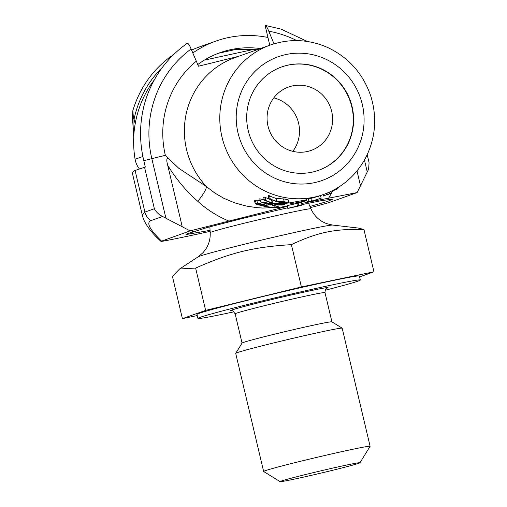 <?xml version="1.0" encoding="UTF-8"?>
<svg xmlns="http://www.w3.org/2000/svg" width="507" height="507" viewBox="0 0 507 507"><rect width="100%" height="100%" fill="white"/><g stroke="black" fill="none" stroke-linecap="round" stroke-linejoin="round"><path stroke-width="0.76" d="M359.583 276.892L373.944 271.784L301.399 286.949L205.633 310.385L182.419 318.65L197.255 315.55M233.981 311.805A83.433 2.262 -13.3 0 1 197.926 318.402L196.982 314.41A83.433 2.262 -13.3 0 1 199.207 313.332A83.433 2.262 -13.3 0 1 287.418 290.726A83.433 2.262 -13.3 0 1 359.374 276.023L360.319 280.016A83.433 2.262 -13.3 0 1 325.126 290.257M197.926 318.402A83.433 2.262 -13.3 0 1 200.151 317.325A83.433 2.262 -13.3 0 1 288.363 294.719A83.433 2.262 -13.3 0 1 360.319 280.016M280.105 481.65L263.653 471.497A54.712 1.483 -13.3 0 1 263.627 471.466L235.711 353.373A54.712 1.483 -13.3 0 1 235.717 353.335L242.073 343.055A46.162 1.255 -13.3 0 1 243.29 342.498A46.162 1.255 -13.3 0 1 291.493 330.127A46.162 1.255 -13.3 0 1 331.889 321.825L342.168 328.168A54.712 1.483 -13.3 0 1 342.193 328.206L370.11 446.293A54.712 1.483 -13.3 0 1 370.097 446.337L359.938 462.777A41.035 1.115 -13.3 0 1 320.272 473.265A41.035 1.115 -13.3 0 1 280.105 481.65A41.035 1.115 -13.3 0 1 281.176 481.092A41.035 1.115 -13.3 0 1 325.095 469.85A41.035 1.115 -13.3 0 1 359.938 462.777M235.717 353.335A54.712 1.483 -13.3 0 1 237.168 352.669A54.712 1.483 -13.3 0 1 294.294 338.011A54.712 1.483 -13.3 0 1 342.168 328.168M263.627 471.466A54.712 1.483 -13.3 0 1 265.079 470.756A54.712 1.483 -13.3 0 1 322.927 455.932A54.712 1.483 -13.3 0 1 370.11 446.293M209.86 226.8L210.196 232.624C210.494 238.797 208.935 244.425 205.525 249.52L202.958 252.74L198.06 256.878A69.345 1.882 -13.3 0 1 199.752 256.162A69.345 1.882 -13.3 0 1 263.551 239.615A69.345 1.882 -13.3 0 1 330.076 225.279A69.345 1.882 -13.3 0 1 332.655 225.064L358.132 228.03L363.937 229.468C334.645 228.708 317.585 232.276 291.392 244.64C253.227 247.036 230.698 252.549 195.632 268.076L179.605 268.983L172.418 276.34L182.419 318.65M195.632 268.076L205.633 310.385M291.392 244.64L301.399 286.949M363.937 229.468L373.944 271.784M292.805 151.34A33.646 32.663 70.4 0 0 298.591 123.201A33.646 32.663 70.4 0 0 273.78 97.895M133.728 137.112L132.657 120.14A66.271 15.806 77.1 0 1 132.866 110.627L132.891 110.437C139.685 88.275 152.22 70.353 170.485 56.683L171.043 57.12M132.866 110.627L133.252 115.951A60.016 14.316 -102.9 0 0 133.81 135.565M135.198 123.752L133.252 115.951M142.613 216.28L142.48 214.86L144.92 212.078L154.356 208.719C156.124 212.053 158.856 214.638 162.557 216.483L150.934 220.621C146.092 222.573 149.609 229.392 161.499 241.072C160.231 241.592 161.784 241.433 166.144 240.597A112.839 3.061 166.7 0 0 210.12 231.338M310.417 207.597A112.839 3.061 166.7 0 0 314.524 206.564L328.511 202.762L357.118 192.578L368.595 169.224L369.09 162.722L367.201 154.724M142.587 216.369L132.714 174.598C132.245 172.589 133.037 171.214 135.084 170.479L145.3 167.05L143.817 160.77C138.943 140.249 139.539 120.02 145.591 100.069C153.387 76.348 167.329 57.386 187.406 43.165C188.541 43.665 189.776 45.611 191.107 49.014L198.49 66.221L238.417 56.385M287.627 207.781L241.807 218.606L207.319 227.491L186.227 234.12L186.937 234.418L210.063 230.336M191.779 231.972L193.294 231.496M309.935 206.476L327.516 201.437L332.96 199.055L320.988 200.728L301.83 204.644M273.983 43.817L268.786 31.2C267.455 27.796 266.219 25.844 265.085 25.35L269.781 45.218M265.085 25.35L281.176 29.153L307.375 41.473M142.606 216.286L143.551 219.328C146.884 226.604 152.689 233.942 160.972 241.351L190.106 230.881L287.292 206.349M357.118 192.578L301.557 203.497M162.557 216.483L190.106 230.881M182.228 226.692L167.722 165.326C165.998 158.989 166.727 157.145 169.908 159.781L178.749 168.248L206.425 186.57L214.803 193.034L223.84 198.294L234.532 202.813L246.129 206.026L256.745 207.642L262.765 208.047L279.065 207.407L287.241 206.14M165.903 218.187L151.834 158.666A109.423 2.966 -13.3 0 0 165.358 155.313L169.94 159.743M229.291 221.236C217.351 216.267 206.85 209.625 197.787 201.298C186.006 190.924 175.98 178.933 167.722 165.326M197.787 201.298A23.252 4.918 132.7 0 0 206.425 186.57A79.333 77.007 -109.6 0 1 235.033 57.589L270.453 44.977C289.789 38.399 308.902 39.254 327.788 47.55C348.848 57.608 363.183 73.8 370.794 96.134C377.303 117.459 375.611 137.98 365.731 157.696C356.269 175.314 342.25 187.565 323.669 194.447A79.333 77.007 -109.6 0 1 221.971 136.941A79.333 77.007 -109.6 0 1 270.453 44.977M306.722 200.411C296.791 203.022 291.062 203.852 289.535 202.889L306.583 199.821M306.982 201.507A82.064 79.662 70.4 0 0 308.921 201.222L311.539 201.127L319.277 198.826A82.064 79.662 70.4 0 0 321.146 198.231L311.628 201.184A82.064 79.662 70.4 0 1 310.227 201.507L306.982 201.507L306.348 198.833A79.333 77.007 70.4 0 0 308.294 198.554L310.911 198.471L318.643 196.165A79.333 77.007 70.4 0 0 320.513 195.563L323.669 194.447M296.829 203.396L297.457 206.051L287.767 208.345L287.133 205.677L296.829 203.396A79.333 77.007 70.4 0 0 298.192 203.079L301.297 202.401L301.931 205.075L298.819 205.741L298.192 203.079M268.887 198.611L276.759 201.406L284.237 201.767C287.71 202.242 289.25 202.629 288.863 202.933C287.856 203.358 281.639 202.996 281.417 202.794L276.239 201.564L268.887 198.611L268.146 195.48L276.062 198.465L283.565 198.915C287.393 199.511 288.939 199.923 288.204 200.151M264.984 197.337L271.556 200.069L272.253 203.009L279.731 203.377C283.198 203.846 284.738 204.232 284.351 204.536C283.35 204.961 277.126 204.6 276.911 204.397L271.733 203.174L264.375 200.214L263.634 197.084L264.984 197.337L265.719 200.449L272.253 203.009M260.49 201.938L282.177 205.094L274.686 204.771L272.582 205.519L278.229 206.501L260.49 201.938L259.755 198.814L264.318 199.967M274.8 206.21L275.13 207.604L274.712 207.75A82.064 79.662 70.4 0 1 255.236 203.808L254.495 200.69L256.751 200.088L260.205 200.702M337.903 187.634L338.036 188.198A82.064 79.662 70.4 0 1 336.407 189.415L334.563 190.074A82.064 79.662 70.4 0 1 331.229 192.375M326.977 193.186L327.326 194.669L329.588 193.864A82.064 79.662 70.4 0 0 331.337 192.818L331.001 191.399M329.201 192.229L329.588 193.864M334.455 189.624L334.563 190.074M336.223 188.636L336.407 189.415M323.561 196.019L327.256 194.384M323.941 195.975L323.593 194.479M321.146 198.231L320.513 195.563M319.277 198.826L318.643 196.165M311.539 201.127L310.911 198.471M308.921 201.222L308.294 198.554M297.457 206.051A82.064 79.662 70.4 0 0 298.819 205.741M287.767 208.345A82.064 79.662 70.4 0 0 289.687 208.066L300.081 205.665A82.064 79.662 70.4 0 0 301.931 205.075M276.759 201.406L276.062 198.465M270.231 198.839L269.496 195.734M286.785 202.508L278.964 201.64C278.59 201.913 279.572 202.249 281.905 202.654L286.981 202.648M281.67 201.659L281.905 202.654M284.237 201.767L283.565 198.915M277.05 201.19L276.359 198.243M282.912 202.977L283.02 203.453L286.373 203.706L284.332 203.713L283.064 203.402L282.963 202.977M286.29 203.149L286.373 203.706M264.375 200.214L265.719 200.449M284.376 203.713L284.351 204.536M282.279 204.118L274.458 203.244C274.084 203.516 275.06 203.858 277.399 204.258L282.475 204.251M277.158 203.263L277.399 204.258M279.731 203.377L279.509 202.451M272.544 202.794L271.872 199.942M260.554 201.913L259.812 198.795M282.177 205.094L282.095 204.752M272.449 204.511L264.223 203.079L270.795 205.101L272.449 204.511M270.592 204.251L270.795 205.101M278.229 206.501L277.887 205.056M255.236 203.808L257.486 203.206L263.203 204.327L267.202 205.791L266.01 206.393A82.064 79.662 70.4 0 0 275.13 207.604M264.717 205.075L264.863 205.703C265.833 205.493 265.142 205.082 262.791 204.479L258.443 203.985L257.594 204.289A82.064 79.662 70.4 0 0 264.008 205.981L265.25 205.411M263.716 204.733L264.008 205.981M255.408 200.36L256.143 203.484M256.751 200.088L257.486 203.206M262.867 202.901L263.203 204.327M266.847 204.283L267.202 205.791M312.775 172.006A54.883 53.279 -109.6 0 1 249 133.531A54.883 53.279 -109.6 0 1 281.746 66.911A54.883 53.279 -109.6 0 1 350.343 100.747A54.883 53.279 -109.6 0 1 318.561 170.314A54.883 53.279 -109.6 0 1 312.775 172.006M281.588 66.968A54.883 53.279 -109.6 0 1 350.033 100.855A54.883 53.279 -109.6 0 1 318.409 170.371M307.584 151.454A33.646 32.663 -109.6 0 1 268.482 127.865A33.646 32.663 -109.6 0 1 288.559 87.027A33.646 32.663 -109.6 0 1 331.692 111.42A33.646 32.663 -109.6 0 1 311.127 150.421A33.646 32.663 -109.6 0 1 307.584 151.454M332.383 191.608L328.441 198.49M360.515 185.803L356.998 170.929M204.283 60.168L254.159 49.312L258.133 49.363M260.364 48.571A90.271 87.635 70.4 0 0 219.975 52.703A90.271 87.635 70.4 0 0 197.686 64.617M254.159 49.312L236.085 49.388L218.441 53.26M267.95 37.467A102.579 99.581 70.4 0 0 215.849 41.105A102.579 99.581 70.4 0 0 192.704 53.064M154.198 80.036A102.579 99.581 70.4 0 0 135.09 159.242A20.514 19.919 70.4 0 0 139.431 168.932M215.849 41.105L199.143 47.05A102.579 99.581 70.4 0 0 191.538 50.123M231.737 310.747A50.263 1.363 -13.3 0 1 231.547 310.119A50.263 1.363 -13.3 0 1 290.574 295.144A50.263 1.363 -13.3 0 1 326.66 288.312M231.49 310.734C231.959 310.05 233.182 311.083 235.14 313.82A46.162 1.255 -13.3 0 1 236.37 313.225A46.162 1.255 -13.3 0 1 285.181 300.714A46.162 1.255 -13.3 0 1 324.993 292.583C325.317 287.355 327.091 288.622 326.876 288.185M210.196 232.624A51.758 1.401 -13.3 0 1 211.577 231.959A51.758 1.401 -13.3 0 1 266.181 217.966A51.758 1.401 -13.3 0 1 310.943 208.808C313.44 214.461 317.357 218.796 322.68 221.825L326.419 223.555L332.655 225.064M162.132 67.672A103.358 100.335 70.4 0 0 134.082 119.044M132.72 122.909A62.127 14.817 77.1 0 1 132.929 113.841M150.934 220.621A13.676 13.277 -109.6 0 1 144.92 212.078L135.084 170.479M268.786 31.2A106.369 103.257 -109.6 0 1 296.829 40.604M367.264 172L364.444 160.054M154.356 208.719L144.52 167.12M191.107 49.014A106.369 103.257 -109.6 0 0 151.834 158.666A13.676 0.374 166.7 0 0 143.817 160.77M165.358 155.313A94.175 91.418 -109.6 0 1 196.165 61.315M238.011 132.866A65.65 63.73 70.4 0 0 344.297 166.797A65.65 63.73 70.4 0 0 318.149 56.176A65.65 63.73 70.4 0 0 238.011 132.866M273.843 43.494A94.175 91.418 -109.6 0 1 274.515 43.659M142.86 156.479L135.09 159.242M331.908 321.837L324.993 292.583M242.061 343.074L235.14 313.82M308.535 203.225L310.943 208.808M198.06 256.878L179.605 268.983M301.304 202.413L306.735 200.474M323.225 194.606L323.567 196.044M288.382 199.999L289.041 202.781"/></g></svg>
